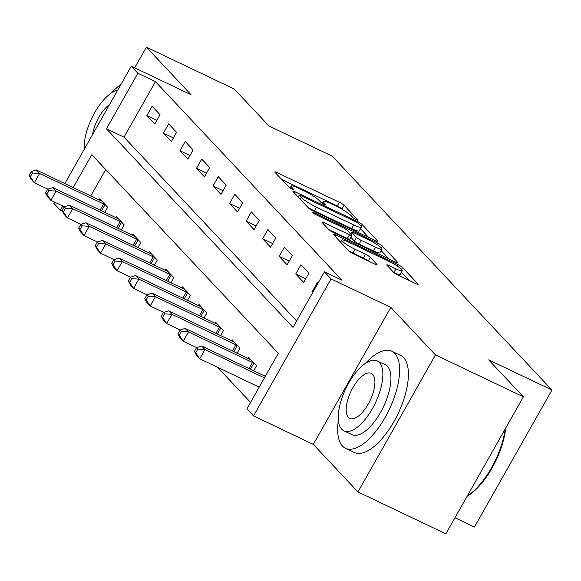 <?xml version="1.0" encoding="UTF-8"?>
<svg xmlns="http://www.w3.org/2000/svg" width="581" height="581" viewBox="0 0 581 581"><rect width="100%" height="100%" fill="white"/><g stroke="black" fill="none" stroke-linecap="round" stroke-linejoin="round"><path stroke-width="0.87" d="M356.364 219.792A2.956 0.436 29.5 0 0 358.027 220.279A2.956 0.436 29.5 0 0 357.867 219.974L344.068 205.282A4.22 0.625 29.5 0 0 339.319 202.253L277.188 172.644A4.22 0.625 29.5 0 0 274.813 171.947A4.22 0.625 29.5 0 0 275.038 172.375L288.837 187.067A2.956 0.436 29.5 0 0 292.163 189.188A2.956 0.436 29.5 0 0 293.826 189.675A2.956 0.436 29.5 0 0 293.666 189.37L291.88 187.474A13.508 1.997 29.5 0 1 291.168 186.08A13.508 1.997 29.5 0 1 298.772 188.309L303.95 190.779A13.508 1.997 29.5 0 1 319.151 200.467L320.937 202.37A2.956 0.436 29.5 0 0 324.263 204.49A2.956 0.436 29.5 0 0 325.926 204.977A2.956 0.436 29.5 0 0 325.767 204.672L323.98 202.769A13.508 1.997 29.5 0 1 323.268 201.382A13.508 1.997 29.5 0 1 330.872 203.611L336.05 206.081A13.508 1.997 29.5 0 1 351.251 215.769L353.037 217.672A2.956 0.436 29.5 0 0 356.364 219.792M393.569 272.286A4.22 0.625 29.5 0 0 398.319 275.314L415.749 283.622A4.22 0.625 29.5 0 0 418.124 284.312A4.22 0.625 29.5 0 0 417.899 283.884L402.575 267.565A4.22 0.625 29.5 0 0 397.825 264.537L335.695 234.927A4.22 0.625 29.5 0 0 333.32 234.23A4.22 0.625 29.5 0 0 333.545 234.666L348.869 250.977A4.22 0.625 29.5 0 0 353.618 254.006L374.672 264.043A4.22 0.625 29.5 0 0 377.047 264.74A4.22 0.625 29.5 0 0 376.829 264.304L370.271 257.325A4.22 0.625 29.5 0 0 365.514 254.296L355.078 249.314A11.293 1.67 29.5 0 1 341.773 240.055A11.293 1.67 29.5 0 1 348.128 241.921L389.03 261.414A11.293 1.67 29.5 0 1 402.335 270.673A11.293 1.67 29.5 0 1 395.981 268.814L389.161 265.561A4.22 0.625 29.5 0 0 386.786 264.871A4.22 0.625 29.5 0 0 387.011 265.299L393.569 272.286M523.387 396.83L445.874 533.837L357.961 491.933L435.474 354.926L523.387 396.83L488.657 359.857L551.95 390.025L332.31 156.209L269.018 126.041L234.288 89.067L146.376 47.163L191.033 94.703L131.248 66.205L137.864 73.25L155.447 81.63L342.006 280.231L324.423 271.85L331.039 278.895L253.527 415.902L246.91 408.857L278.335 353.313L91.776 154.713L73.199 187.547M435.474 354.926L390.817 307.385L331.039 278.895M375.355 240.621A4.22 0.625 29.5 0 0 377.737 241.318A4.22 0.625 29.5 0 0 377.512 240.883L362.188 224.571A4.22 0.625 29.5 0 0 357.438 221.543L295.308 191.926A4.22 0.625 29.5 0 0 292.933 191.229A4.22 0.625 29.5 0 0 293.151 191.665L308.482 207.976A4.22 0.625 29.5 0 0 313.232 211.005L375.355 240.621M382.378 246.068L397.709 262.387A4.22 0.625 29.5 0 1 397.927 262.815A4.22 0.625 29.5 0 1 395.552 262.118L333.421 232.509A4.22 0.625 29.5 0 1 328.672 229.48L322.114 222.494A4.22 0.625 29.5 0 1 321.889 222.065A4.22 0.625 29.5 0 1 324.271 222.763L349.464 234.768A4.22 0.625 29.5 0 0 351.839 235.465A4.22 0.625 29.5 0 0 351.614 235.029L347.264 230.403A4.22 0.625 29.5 0 0 342.514 227.374L316.282 214.868A2.956 0.436 29.5 0 1 312.803 212.443A2.956 0.436 29.5 0 1 314.466 212.936L377.628 243.04A4.22 0.625 29.5 0 1 382.378 246.068L381.339 247.905M146.376 47.163L134.676 67.839M155.447 81.63L124.022 137.174L296.651 320.944M146.877 115.517L154.815 123.971L160.051 114.711L152.113 106.265L146.877 115.517L156.892 120.296M163.414 133.129L171.351 141.575L176.588 132.323L168.65 123.869L163.414 133.129L173.428 137.9M179.95 150.733L187.888 159.179L193.132 149.927L185.194 141.474L179.95 150.733L189.972 155.505M196.494 168.337L204.432 176.791L209.668 167.531L201.73 159.078L196.494 168.337L206.509 173.116M213.031 185.942L220.969 194.395L226.205 185.136L218.267 176.689L213.031 185.942L223.046 190.721M229.568 203.553L237.506 212L242.749 202.747L234.804 194.294L229.568 203.553L239.59 208.325M246.112 221.158L254.05 229.611L259.286 220.352L251.348 211.898L246.112 221.158L256.127 225.936M262.648 238.762L270.586 247.215L275.822 237.956L267.885 229.51L262.648 238.762L272.663 243.541M279.185 256.374L287.123 264.82L292.359 255.567L284.421 247.114L279.185 256.374L289.207 261.145M295.729 273.978L303.667 282.431L308.903 273.172L300.965 264.718L295.729 273.978L305.744 278.749M318.127 282.991L317.502 282.322L312.266 291.582L312.883 292.243M217.57 367.294L250.556 402.408M105.706 169.543L90.781 195.928M99.133 199.908L99.736 198.833L107.674 207.286L104.82 212.341M115.67 217.512L116.273 216.444L124.218 224.891L121.356 229.945M132.207 235.116L132.817 234.049L140.755 242.502L137.893 247.55M148.751 252.728L149.353 251.653L157.291 260.106L154.43 265.161M165.287 270.332L165.89 269.257L173.835 277.711L170.974 282.765M181.824 287.936L182.434 286.869L190.372 295.315L187.51 300.37M198.361 305.548L198.971 304.473L206.909 312.927L204.047 317.981M214.905 323.152L215.507 322.077L223.445 330.531L220.591 335.586M231.441 340.756L232.051 339.689L239.989 348.135L237.128 353.19M247.978 358.368L248.588 357.293L256.526 365.747L253.665 370.794M264.522 375.972L265.125 374.898L265.749 375.558M454.967 517.758L474.437 527.032L551.95 390.025M390.817 307.385L313.304 444.392L357.961 491.933M313.304 444.392L253.527 415.902M62.523 211.295L60.351 210.257L53.735 203.212L54.418 202.014M137.864 73.25L106.439 128.793L292.998 327.393L324.423 271.85M64.854 183.567L131.248 66.205M62.763 205.994L60.351 210.257M124.022 137.174L106.439 128.793M312.266 291.582L313.05 291.96M342.449 209.494L341.977 208.986A4.22 0.625 29.5 0 0 337.22 205.957L281.734 179.507M368.717 237.455L360.51 228.718M358.782 223.787A2.956 0.436 29.5 0 0 355.456 221.666L300.922 195.674A2.956 0.436 29.5 0 0 299.259 195.187A2.956 0.436 29.5 0 0 299.411 195.492L301.299 197.496A13.508 1.997 29.5 0 0 316.5 207.185L353.778 224.949A13.508 1.997 29.5 0 0 361.382 227.178A13.508 1.997 29.5 0 0 360.663 225.791L358.782 223.787M308.003 207.475A13.508 1.997 29.5 0 0 314.401 210.888L316.5 207.185M361.382 227.178L359.283 230.882A13.508 1.997 29.5 0 1 351.679 228.653L314.401 210.888M381.1 250.636L388.914 258.952M328.831 229.64L347.373 238.471A4.22 0.625 29.5 0 0 349.747 239.169L351.839 235.465M375.609 247.23A11.293 1.67 29.5 0 0 381.964 249.096A11.293 1.67 29.5 0 0 368.659 239.837L354.25 232.966A4.22 0.625 29.5 0 0 351.875 232.269A4.22 0.625 29.5 0 0 352.101 232.705L356.451 237.338A4.22 0.625 29.5 0 0 361.2 240.36L375.609 247.23L373.518 250.934A11.293 1.67 29.5 0 0 379.872 252.8L381.964 249.096M373.518 250.934L359.102 244.064A4.22 0.625 29.5 0 1 354.352 241.035L350.815 237.273M402.335 270.673L400.236 274.377A11.293 1.67 29.5 0 1 393.882 272.518L393.729 272.438M348.673 250.767A11.293 1.67 29.5 0 0 352.979 253.018L355.078 249.314M368.013 260.869A4.22 0.625 29.5 0 0 363.423 258L352.979 253.018M340.669 242.001L340.241 241.79M409.104 280.456L401.427 272.278M101.893 201.128L101.508 200.982A4.299 0.639 -150.5 0 1 100.295 200.46L36.298 169.957L39.602 173.479L34.366 182.732L47.853 189.166M30.372 176.718L34.366 182.732L31.054 179.209L29.05 175.317L30.372 176.718L32.471 173.022L31.142 171.613L29.05 175.317M32.471 173.022L39.602 173.479L103.6 203.982A4.299 0.639 -150.5 0 1 105.008 204.708L105.524 204.991M31.142 171.613L36.298 169.957M118.43 218.732L118.052 218.594A4.299 0.639 -150.5 0 1 116.832 218.071L52.835 187.561L56.139 191.084L50.903 200.343L64.389 206.771M46.908 194.33L50.903 200.343L47.598 196.821L45.587 192.921L46.908 194.33L49.007 190.626L47.686 189.217L45.587 192.921M49.007 190.626L56.139 191.084L120.144 221.586A4.299 0.639 -150.5 0 1 121.552 222.32L122.061 222.603M47.686 189.217L52.835 187.561M134.966 236.336L134.589 236.198A4.299 0.639 -150.5 0 1 133.376 235.675L69.371 205.166L72.683 208.688L67.447 217.948L80.933 224.375M63.452 211.934L67.447 217.948L64.135 214.425L62.131 210.525L63.452 211.934L65.544 208.23L64.222 206.821L62.131 210.525M65.544 208.23L72.683 208.688L136.68 239.198A4.299 0.639 -150.5 0 1 138.089 239.924L138.605 240.207M64.222 206.821L69.371 205.166M151.503 253.948L151.125 253.803A4.299 0.639 -150.5 0 1 149.913 253.28L85.915 222.777L89.22 226.299L83.984 235.552L97.47 241.979M79.989 229.539L83.984 235.552L80.672 232.03L78.667 228.13L79.989 229.539L82.088 225.835L80.759 224.433L78.667 228.13M82.088 225.835L89.22 226.299L153.217 256.802A4.299 0.639 -150.5 0 1 154.626 257.528L155.142 257.811M80.759 224.433L85.915 222.777M168.047 271.552L167.669 271.414A4.299 0.639 -150.5 0 1 166.449 270.884L102.452 240.381L105.757 243.904L100.52 253.163L114.007 259.591M96.526 247.15L100.52 253.163L97.216 249.641L95.204 245.741L96.526 247.15L98.625 243.446L97.303 242.037L95.204 245.741M98.625 243.446L105.757 243.904L169.761 274.406A4.299 0.639 -150.5 0 1 171.17 275.133L171.678 275.423M97.303 242.037L102.452 240.381M120.921 84.463A53.772 22.812 -64.5 0 0 111.516 92.858M117.776 90.026A38.716 16.421 -64.5 0 0 94.601 112.772A38.716 16.421 -64.5 0 0 84.289 149.208M109.54 104.573A24.947 10.581 -64.5 0 0 92.524 134.654M338.382 420.295A53.772 22.812 -64.5 0 0 342.449 446.026A53.772 22.812 -64.5 0 0 345.499 448.278A53.772 22.812 -64.5 0 0 387.266 413.498A53.772 22.812 -64.5 0 0 394.826 353.451A53.772 22.812 -64.5 0 0 391.776 351.2A53.772 22.812 -64.5 0 0 365.551 363.292M345.499 448.278L354.294 452.468A53.772 22.812 -64.5 0 0 396.053 417.688A53.772 22.812 -64.5 0 0 403.613 357.642A53.772 22.812 -64.5 0 0 400.563 355.39L391.776 351.2M377.207 360.932L385.297 364.788A38.716 16.421 115.5 0 1 387.491 366.408A38.716 16.421 115.5 0 1 382.051 409.641A38.716 16.421 115.5 0 1 351.977 434.682L343.894 430.833A38.716 16.421 -64.5 0 0 373.961 405.785A38.716 16.421 -64.5 0 0 379.408 362.559A38.716 16.421 -64.5 0 0 377.207 360.932A38.716 16.421 -64.5 0 0 347.14 385.98A38.716 16.421 -64.5 0 0 341.693 429.206A38.716 16.421 -64.5 0 0 343.894 430.833M348.397 417.361A24.947 10.581 -64.5 0 0 349.813 418.407A24.947 10.581 -64.5 0 0 369.189 402.263A24.947 10.581 -64.5 0 0 372.697 374.404A24.947 10.581 -64.5 0 0 371.288 373.358A24.947 10.581 -64.5 0 0 351.904 389.502A24.947 10.581 -64.5 0 0 348.397 417.361M467.262 496.021A53.772 22.812 -64.5 0 0 505.209 428.96M505.775 427.95A52.479 22.267 115.5 0 1 467.131 496.261M184.584 289.156L184.206 289.018A4.299 0.639 -150.5 0 1 182.986 288.496L118.989 257.986L122.3 261.508L117.057 270.768L130.543 277.195M113.07 264.754L117.057 270.768L113.753 267.245L111.748 263.346L113.07 264.754L115.161 261.051L113.84 259.642L111.748 263.346M115.161 261.051L122.3 261.508L186.298 292.018A4.299 0.639 -150.5 0 1 187.707 292.744L188.215 293.027M113.84 259.642L118.989 257.986M201.12 306.768L200.743 306.623A4.299 0.639 -150.5 0 1 199.53 306.1L135.526 275.597L138.837 279.112L133.601 288.372L147.087 294.799M129.607 282.359L133.601 288.372L130.289 284.85L128.285 280.95L129.607 282.359L131.705 278.655L130.376 277.246L128.285 280.95M131.705 278.655L138.837 279.112L202.834 309.622A4.299 0.639 -150.5 0 1 204.243 310.348L204.759 310.632M130.376 277.246L135.526 275.597M217.664 324.372L217.287 324.227A4.299 0.639 -150.5 0 1 216.067 323.704L152.069 293.202L155.374 296.724L150.138 305.976L163.624 312.411M146.143 299.97L150.138 305.976L146.833 302.461L144.822 298.561L146.143 299.97L148.242 296.266L146.92 294.857L144.822 298.561M148.242 296.266L155.374 296.724L219.378 327.226A4.299 0.639 -150.5 0 1 220.78 327.953L221.296 328.236M146.92 294.857L152.069 293.202M234.201 341.977L233.823 341.839A4.299 0.639 -150.5 0 1 232.603 341.316L168.606 310.806L171.918 314.328L166.674 323.588L180.161 330.015M162.687 317.575L166.674 323.588L163.37 320.066L161.358 316.166L162.687 317.575L164.779 313.871L163.457 312.462L161.358 316.166M164.779 313.871L171.918 314.328L235.915 344.831A4.299 0.639 -150.5 0 1 237.324 345.564L237.832 345.848M163.457 312.462L168.606 310.806M250.738 359.581L250.36 359.443A4.299 0.639 -150.5 0 1 249.147 358.92L185.143 328.41L188.455 331.933L183.218 341.192L196.705 347.62M179.224 335.179L183.218 341.192L179.907 337.67L177.902 333.77L179.224 335.179L181.316 331.475L179.994 330.066L177.902 333.77M181.316 331.475L188.455 331.933L252.452 362.442A4.299 0.639 -150.5 0 1 253.861 363.169L254.376 363.452M179.994 330.066L185.143 328.41M265.306 376.343L201.687 346.022L204.991 349.544L199.755 358.797L259.199 387.135M195.761 352.783L199.755 358.797L196.451 355.274L194.439 351.374L195.761 352.783L197.86 349.087L196.538 347.678L194.439 351.374M197.86 349.087L204.991 349.544L264.435 377.875M196.538 347.678L201.687 346.022M323.29 203.989L323.98 202.769M291.19 188.687L291.88 187.474M276.469 173.908L277.188 172.644M337.22 205.957L339.319 202.253M341.977 208.986L344.068 205.282M294.589 193.197L295.308 191.926M356.923 222.45L357.438 221.543M361.157 226.387L362.188 224.571M377.243 241.347L377.512 240.883M298.409 197.264L299.411 195.492M300.297 199.268L301.299 197.496M351.679 228.653L353.778 224.949M397.44 262.852L397.709 262.387M323.552 224.026L324.271 222.763M347.373 238.471L349.464 234.768M314.074 213.619L314.466 212.936M376.837 244.441L377.628 243.04M351.098 234.477L352.101 232.705M354.352 241.035L356.451 237.338M359.102 244.064L361.2 240.36M388.442 266.832L389.161 265.561M393.882 272.518L395.981 268.814M363.423 258L365.514 254.296M368.209 260.956L370.271 257.325M376.561 264.769L376.829 264.304M334.983 236.191L335.695 234.927M397.048 265.916L397.825 264.537M401.573 269.344L402.575 267.565M417.637 284.349L417.899 283.884M100.135 210.111L103.6 203.982M101.566 210.794L105.008 204.708M116.672 227.716L120.144 221.586M118.11 228.398L121.552 222.32M133.216 245.32L136.68 239.198M134.647 246.003L138.089 239.924M149.753 262.932L153.217 256.802M151.183 263.614L154.626 257.528M166.289 280.536L169.761 274.406M167.727 281.219L171.17 275.133M182.833 298.14L186.298 292.018M184.264 298.823L187.707 292.744M199.37 315.744L202.834 309.622M200.801 316.434L204.243 310.348M215.907 333.356L219.378 327.226M217.345 334.039L220.78 327.953M232.451 350.96L235.915 344.831M233.882 351.643L237.324 345.564M248.988 368.565L252.452 362.442M250.418 369.247L253.861 363.169M322.172 203.321L323.268 201.382M290.072 188.019L291.168 186.08M298.206 197.046L299.259 195.187M350.801 234.165L351.875 232.269M340.582 242.154L341.773 240.055"/></g></svg>
